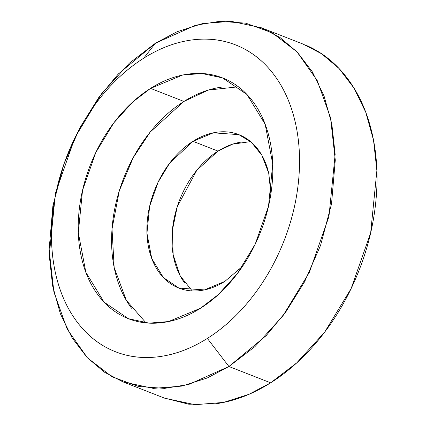 <?xml version="1.0" encoding="UTF-8"?>
<svg xmlns="http://www.w3.org/2000/svg" width="426" height="426" viewBox="0 0 426 426"><rect width="100%" height="100%" fill="white"/><g stroke="black" fill="none" stroke-linecap="round" stroke-linejoin="round"><path stroke-width="0.64" d="M122.97 381.888L164.686 398.198L195.017 404.7L223.607 402.41L248.981 394.295L270.648 382.82L228.932 366.504L207.26 377.979L181.891 386.094L153.301 388.384L122.97 381.888L104.402 372.159L87.117 357.52L72.116 337.898L60.354 313.685L52.595 285.755L49.251 255.371L55.465 193.132L75.013 137.412L101.463 93.874L129.36 63.165L155.474 43.18L118.22 74.071L98.587 97.751L79.843 127.848L63.857 164.266L52.899 205.731L49.123 249.593L53.91 292.071L67.207 329.176L87.463 357.883L112.16 376.856L138.61 386.504L164.617 388.379L188.739 384.46L228.932 366.504L207.35 338.425A164.75 116.532 111.4 0 1 55.662 273.913A164.75 116.532 111.4 0 1 143.684 58.213L155.474 43.18L143.684 58.213C127.795 68.235 113.311 81.435 100.243 97.804C87.176 114.179 76.515 132.475 68.261 152.7C60.007 172.929 54.789 193.542 52.606 214.544C50.422 235.546 51.439 255.334 55.662 273.913C59.885 292.492 66.983 308.445 76.968 321.774C86.947 335.102 99.05 344.794 113.273 350.843C127.496 356.892 142.758 358.836 159.058 356.684C175.358 354.533 191.455 348.447 207.35 338.425C223.24 328.398 237.724 315.197 250.792 298.828C263.859 282.459 274.52 264.157 282.773 243.933C291.027 223.709 296.246 203.09 298.429 182.094C300.612 161.092 299.595 141.299 295.372 122.72C291.15 104.141 284.051 88.187 274.067 74.859C264.088 61.53 251.984 51.844 237.761 45.795C223.538 39.746 208.277 37.797 191.977 39.948C175.677 42.099 159.58 48.186 143.684 58.213A164.75 116.532 111.4 0 1 295.372 122.72A164.75 116.532 111.4 0 1 207.35 338.425L228.932 366.504L266.186 335.613L285.819 311.933L304.563 281.836L320.549 245.424L331.513 203.953L335.283 160.096L330.501 117.619L317.205 80.509L296.943 51.802L272.251 32.829L245.797 23.18L219.789 21.305L195.667 25.225L155.474 43.18L177.147 31.705L202.515 23.59L231.11 21.3L261.442 27.802L280.004 37.525L297.289 52.164L312.29 71.786L324.053 95.999L331.817 123.934L335.155 154.313L328.947 216.552L309.398 272.273L282.949 315.81L255.052 346.524L228.932 366.504L270.648 382.82C252.309 394.385 233.741 401.409 214.933 403.891L188.782 404.21L164.276 398.038M238.374 86.787L208.261 90.088L183.915 101.441L150.543 88.39L182.53 75.067L201.972 73.506L222.596 77.926L246.974 94.497L265.174 124.301L272.725 163.957L268.502 206.28L255.211 244.167L237.223 273.774L218.25 294.659L200.492 308.248L168.504 321.571L149.063 323.126L128.439 318.707L104.061 302.14L85.86 272.331L78.309 232.676L82.532 190.353L95.823 152.465L113.811 122.858L132.784 101.974L150.543 88.39L183.915 101.441C171.444 109.306 160.085 119.658 149.83 132.507C139.574 145.351 131.213 159.707 124.733 175.576C118.258 191.45 114.163 207.622 112.453 224.097C110.739 240.578 111.537 256.106 114.85 270.68C118.162 285.26 123.737 297.779 131.565 308.238M250.6 141.613L232.623 144.153L218.005 151.102L192.978 141.315L213.362 132.827L238.895 134.648L251.383 142.284L261.857 155.272L268.7 173.052L270.893 193.835M242.548 266.309L224.806 281.421L204.421 289.914L178.888 288.088L163.355 277.528L151.757 258.534L146.943 233.262L149.638 206.296L158.11 182.147L169.569 163.28L192.978 141.315L218.005 151.102C210.061 156.118 202.819 162.716 196.285 170.901C189.751 179.085 184.421 188.239 180.294 198.351C176.167 208.463 173.558 218.767 172.466 229.268C171.374 239.769 171.886 249.668 173.994 258.955C176.103 268.247 179.655 276.224 184.644 282.885M305.74 45.167C322.152 52.148 336.119 63.325 347.632 78.709C359.15 94.087 367.345 112.496 372.217 133.929C377.09 155.368 378.261 178.201 375.743 202.435C373.229 226.669 367.207 250.451 357.68 273.79C348.159 297.13 335.858 318.243 320.778 337.131C305.698 356.024 288.988 371.248 270.648 382.82L296.768 362.835L324.665 332.126L351.115 288.588L370.663 232.868L376.877 170.629L373.533 140.245L365.774 112.315L354.011 88.102L339.005 68.479L321.726 53.841L303.158 44.112L261.442 27.802M242.149 141.97C234.002 143.045 225.956 146.091 218.005 151.102L196.839 170.214L177.264 206.658L172.344 230.519L173.174 254.849L180.235 275.947L192.217 290.915M221.808 87.112C209.017 88.8 196.386 93.576 183.915 101.441L150.181 132.071L133.184 157.721L119.312 190.747L112.022 228.959L114.173 267.507L126.314 300.314L146.038 322.897M242.532 266.341L224.806 281.421C216.861 286.432 208.815 289.478 200.662 290.553C192.515 291.629 184.884 290.654 177.77 287.63C170.661 284.605 164.606 279.76 159.617 273.098C154.627 266.431 151.076 258.454 148.962 249.167C146.853 239.875 146.342 229.981 147.433 219.481C148.525 208.98 151.134 198.676 155.261 188.564C159.388 178.446 164.718 169.298 171.252 161.113C177.791 152.929 185.028 146.326 192.978 141.315C200.923 136.304 208.969 133.258 217.122 132.182C225.269 131.107 232.9 132.081 240.014 135.106C247.123 138.13 253.177 142.976 258.167 149.638C263.156 156.305 266.708 164.282 268.817 173.568L270.899 193.777M200.492 308.248C188.02 316.113 175.395 320.89 162.604 322.578C149.814 324.266 137.843 322.738 126.682 317.988C115.521 313.243 106.026 305.639 98.193 295.186C90.36 284.728 84.79 272.209 81.478 257.629C78.166 243.054 77.367 227.527 79.076 211.046C80.791 194.57 84.886 178.398 91.361 162.524C97.836 146.656 106.202 132.3 116.458 119.456C126.708 106.612 138.072 96.255 150.543 88.39C163.014 80.525 175.64 75.748 188.43 74.06C201.221 72.372 213.192 73.9 224.353 78.645C235.514 83.389 245.009 90.994 252.842 101.452C260.675 111.91 266.245 124.424 269.557 139.004C272.869 153.578 273.668 169.106 271.958 185.587C270.244 202.062 266.149 218.24 259.674 234.108C253.198 249.977 244.833 264.333 234.577 277.182C224.326 290.026 212.963 300.378 200.492 308.248M222.596 77.926L222.878 78.038"/></g></svg>
